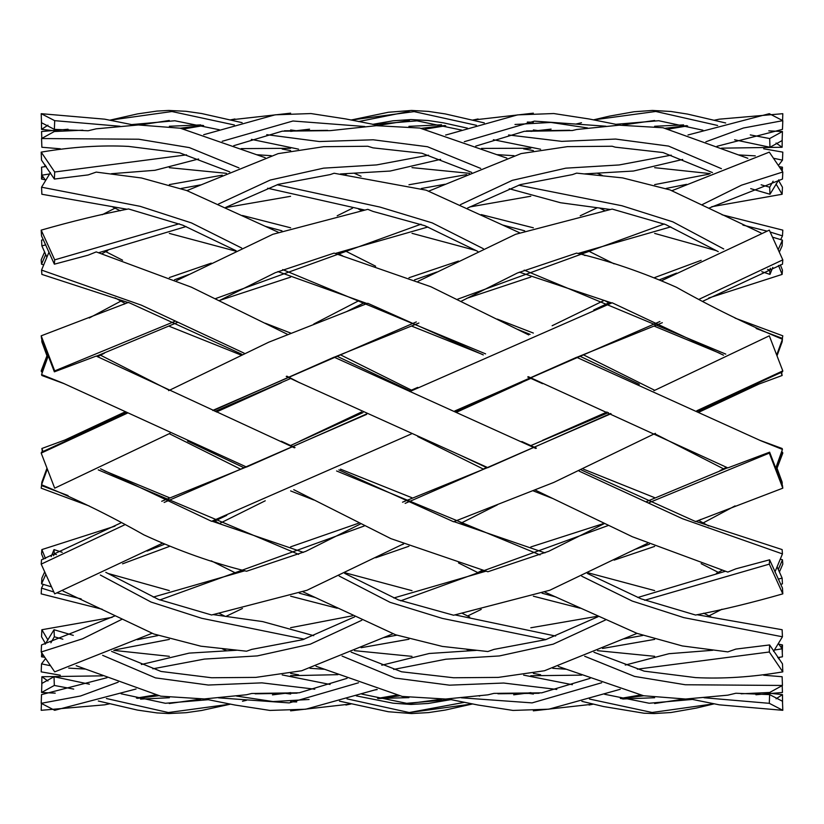 <?xml version="1.0" encoding="UTF-8"?>
<svg xmlns="http://www.w3.org/2000/svg" width="824" height="824" viewBox="0 0 824 824"><rect width="100%" height="100%" fill="white"/><g stroke="black" fill="none" stroke-linecap="round" stroke-linejoin="round"><path stroke-width="1.24" d="M43.342 239.65L41.561 240.134L41.87 245.871L46.865 257.119M102.176 214.734L115.061 208.142M169.363 184.597L222.305 175.172M408.931 126.36L441.54 124.774M530.955 131.366L551.101 129.111M576.223 123.991L581.507 122.745L576.223 123.991M593.507 119.892L655.739 111.467L717.632 125.475M750.283 134.909L769.678 138.545L769.976 147.259L782.131 140.564L782.439 131.521L769.678 138.545M768.782 130.851L782.439 131.521M105.791 251.66L122.57 260.188M265.256 323.214L290.645 333.061M340.487 354.835L412 390.401M779.391 572.041L782.8 564.131L782.481 559.805L778.278 569.518M583.444 469.155L654.668 497.686M698.505 520.356L708.722 525.99M780.328 559.136L782.481 559.805M336.903 356.195L410.599 391.142M45.722 254.482L41.519 264.185L43.672 264.864M115 297.855L125.495 303.634M169.332 326.314L240.557 354.845M458.484 454.374L486.387 467.476M102.011 253.648L107.779 250.609M225.838 207.555L290.584 196.308M345.328 174.523L347.244 173.648M481.504 148.413L530.8 148.248M622.687 125.001L654.616 120.479M181.125 188.48L200.345 184.926M41.87 245.871L45.804 244.862M615.538 124.331L658.716 120.726L702.954 130.213M734.596 139.792L769.976 147.259M445.743 135.043L517.554 114.886L553.738 113.537L589.078 118.975L620.009 125.135M471.647 172.391L421.857 153.223L373.014 147.857L367.782 146.25L323.688 146.693L278.131 153.635L186.935 190.622M236.107 250.743L182.856 225.21L128.462 208.935C100.837 214.322 71.75 221.388 41.2 230.133L54.693 259.859L179.272 223.768M218.401 204.074L270.21 180.054L323.595 168.148L376.578 164.913L428.521 155.18M464.293 141.697L534.416 121.128L605.949 126.227M668.645 129.059L687.628 125.897M714.387 120.211L719.311 119.171L782.8 113.691L782.563 120.479M54.374 371.83L41.519 338.417L41.2 335.821L54.693 370.893L54.374 371.83L96.223 356.081L294.436 447.823M584.618 173.885L633.46 171.032L682.694 159.454M716.942 146.301L782.481 129.378L782.8 120.665L743.433 128.008L705.869 141.79M335.234 253.473L427.944 226.991M467.62 208.008L520.294 184.617L572.381 174.616L576.615 173.133L622.604 177.891L669.943 189.881L761.016 232.965M96.46 356.184L177.232 322.544M219.524 300.492L275.226 272.723L334.101 253.102L430.87 286.742L528.73 334.935M581.754 576.213L632.255 601.067L683.796 617.619L782.439 636.787L773.561 651.382M336.594 470.968L540.05 554.913M48.276 355.803L41.561 374.57L63.149 383.222L246.541 467.043L366.237 414.112M293.756 489.683L390.916 538.649L487.859 571.763L548.743 551.287L604.239 523.631M544.911 592.126L637.014 633.368L682.344 645.944L727.819 651.887L735.853 649.096L769.626 644.945L769.307 652L782.8 671.869L782.481 663.866L769.626 644.945M45.371 658.829L41.519 663.866L49.955 665.617M68.711 668.12L85.521 669.088M290.604 701.77L296.681 701.945M316.025 666.276L402.277 696.445L445.63 699.04L487.859 694.848L493.957 693.375L541.749 692.829L590.077 678.358M625.261 665.061L668.995 653.7L712.698 650.28M113.774 650.383L169.342 656.316M284.424 693.19L290.656 694.045M375.641 557.776L408.972 546.24M461.522 522.9L497.294 504.885M114.866 649.889L169.363 639.403M225.838 616.445L242.441 608.503M45.536 643.699L41.561 636.787L41.87 629.732L112.167 617.331M542.553 440.335L607.02 412M697.928 411.331L758.018 384.406L782.131 375.497L781.585 372.16M699.308 412L759.491 383.819M137.299 639.712L157.93 635.572M401.329 544.911L403.585 544.077M782.563 703.521L782.481 694.611L776.054 698.824M597.524 650.672L654.647 656.316M768.782 693.149L782.481 694.611M345.565 572.927L412 590.664M462.316 613.344L469.701 617.021M104.38 470.792L169.332 497.686M213.787 520.438L219.689 523.601M216.403 412L281.324 382.758M42.415 451.83L41.87 448.493L66.054 439.573L126.216 412.669M64.581 440.16L124.846 412M313.789 324.017L358.625 300.812M408.972 277.75L458.505 261.064M580.22 215.775L597.369 207.71M654.637 184.617L709.052 174.142M711.73 206.721L782.131 194.258L782.439 187.203L778.464 180.302M215.013 411.392L290.594 378.515M466.6 298.381L530.811 277.039M580.199 254.163L584.494 251.99M41.808 484.842L41.519 485.583L68.052 495.574M299.318 593.187L315.345 597.534M552.729 668.305L565.964 669.212M602.499 648.457L654.637 639.383M709 615.889L721.999 609.224M780.658 584.35L782.439 583.866L782.131 578.118L777.135 566.871M379.225 698.464L408.931 697.629M106.399 698.515L168.353 712.533L230.535 704.118M242.483 701.245L246.541 700.287L242.483 701.245M272.445 694.879L290.676 692.624M54.322 685.455L41.561 692.479L41.87 683.426L54.024 676.731L54.322 685.455L73.717 689.091M41.561 692.479L55.229 693.149M701.152 563.668L718.25 572.35M417.768 436.596L483.317 469.072M533.355 490.929L552.121 498.262M41.519 264.185L41.2 259.859L44.609 251.948M476.241 573.422L482.503 570.136M530.811 546.961L603.868 523.456M233.697 650.373L234.49 650.023M290.584 627.692L352.517 615.786M41.797 685.64L41.87 676.731L102.619 675.845M719.939 470.669L726.48 467.29M41.87 676.731L47.947 680.974M384.036 637.549L396.766 635.201M636.015 549.062L649.384 544.221M698.752 520.5L700.802 519.408M781.245 482.431L782.131 482.153L782.192 484.842M776.373 466.384L782.131 482.153M361.097 647.705L408.962 639.239M467.62 615.991L481.226 609.399M140.533 699.113L169.383 697.743M614.148 560.124L654.637 546.415M703.171 522.931L735.049 505.895M100.538 355.196L169.322 390.288M782.285 652.876L782.481 644.945L781.049 647.345M588.552 572.927L654.658 590.592M703.727 613.19L711.73 617.279M778.804 644.172L782.481 644.945M340.487 469.155L412 497.768M456.918 520.438L466.6 525.619M42.755 341.558L41.87 341.847L41.808 339.158M89.291 317.971L120.901 301.1M169.353 277.554L211.253 263.155M337.201 215.775L352.517 208.204M408.962 184.761L466.683 174.606M654.627 126.268L683.611 124.898M721.515 148.166L782.131 147.259L782.203 138.35M265.235 226.322L281.952 230.813M113.774 173.607L114.866 174.111M242.441 215.486L290.645 227.805M345.565 251.073L375.641 266.214M497.294 319.115L533.355 333.061M583.444 354.845L654.678 390.288M777.042 468.248L782.8 453.107L782.481 452.17L776.713 467.332M579.839 356.184L639.321 384.293M781.585 451.83L782.481 452.17M338.582 253.885L342.65 255.842M517.472 329.332L530.11 334.369M42.951 176.645L41.519 179.055L45.196 179.817M112.167 206.669L120.283 210.8M169.332 233.408L235.448 251.062M367.041 303.541L277.884 271.58M412 326.232L482.184 354.341M97.593 356.699L104.38 353.208M219.689 300.399L290.594 277.142M337.809 254.297L342.547 251.763M469.701 206.968L530.8 196.225M588.295 174.214L589.572 173.658M47.287 356.668L41.519 371.83L42.415 372.16M187.532 441.087L244.162 467.805M542.048 593.187L555.984 596.988M122.57 563.812L169.353 546.446M219.524 523.508L265.256 500.776M43.672 559.136L41.561 553.913L41.87 549.587L115 526.145M299.946 441.087L361.52 412M411.454 390.113L417.768 387.393M552.121 325.738L603.868 300.544M654.637 277.575L701.152 260.332M708.722 298.01L782.131 274.402L782.439 270.087L780.328 264.864M457.073 412L521.87 382.46M455.682 411.392L530.811 378.401M147.043 551.081L164.275 544.334M214.94 521.046L226.775 515.33M290.594 445.485L362.951 412.639M41.87 549.587L45.505 558.538M778.495 265.452L782.131 274.402M659.756 279.686L676.576 273.115M593.733 310.009L608.843 302.83M466.683 649.394L469.526 650.661M533.355 673.414L540.626 674.743M211.253 560.835L235.448 572.927M290.645 596.195L337.201 608.225M41.519 485.583L41.2 488.179L89.291 506.018M409.332 703.49L441.54 699.226M530.8 675.742L581.682 675.134M42.951 654.936L41.561 656.81L41.715 652.876M41.561 656.81L44.372 657.243M76.179 665.699L160.721 696.177L204.28 698.937L246.541 694.745L251.742 693.478L299.194 692.788L347.089 678.317M255.152 693.829L297.093 693.149M409.147 712.554L464.736 702.275M622.687 698.999L654.627 697.732M777.732 657.583L782.439 656.81L782.131 648.807L774.467 650.033M346.976 698.855L409.332 712.564L472.657 703.912M513.702 694.817L530.955 692.634M102.609 655.317L155.458 677.874L208.307 685.032L261.919 682.859L314.799 689.194M45.196 644.172L54.024 629.732L54.322 636.787L62.861 639.197M54.322 636.787L50.892 642.802M709.052 649.858L710.226 650.383M458.505 562.936L477.796 572.608M533.355 596.195L580.22 608.225M169.322 433.702L240.557 469.155M290.645 490.929L313.789 499.972M41.519 371.83L41.2 370.893L46.958 355.752M778.629 658.829L779.628 657.253M716.375 573.35L722.071 570.342M474.171 650.466L474.737 650.208M530.8 627.775L597.369 616.29M169.26 703.521L200.809 699.102M290.573 675.69L337.933 674.671M778.196 579.128L782.131 578.118M54.024 676.731L89.414 684.198M121.087 693.777L165.367 703.274L208.534 699.679M624.211 638.827L642.741 635.479M689.585 698.845L719.311 704.829L782.8 710.309L782.481 701.255L769.626 694.611L769.307 703.325L782.8 710.309M354.474 650.661L411.99 656.368M526.392 693.056L533.375 694.045M107.779 573.391L169.332 590.592M219.184 613.344L225.24 616.362M43.342 584.35L41.519 588.13L53.756 591.941M57.381 592.981L81.195 598.924M309.958 668.295L324.007 669.243M558.301 666.472L643.565 695.744L685.62 699.03L727.819 695.168L735.853 693.252L769.626 694.611M204.393 698.927L234.922 705.025L269.891 710.422L305.683 709.227L376.753 689.41M351.148 652.134L401.566 671.787L453.612 677.761L498.273 677.4L544.479 670.746L637.045 633.378M587.409 573.483L640.99 598.801L695.611 615.044C723.215 609.667 752.271 602.612 782.8 593.867L782.481 588.13L769.626 559.805L769.307 564.131L782.8 593.867M236.56 696.064L273.084 701.564L309.082 699.483M381.769 665.215L429.263 653.484L476.354 650.373M303.005 591.817L395.654 634.799L442.364 646.418L487.859 651.537L493.957 649.394L545.745 639.651L598.162 616.661M637.807 597.493L725.264 571.31M535.363 490.126L632.296 536.723L727.819 572.072L735.853 568.838L769.626 559.805M54.024 629.732L73.305 635.376M111.58 651.372L161.051 671.457L211.603 677.75L255.811 677.39L301.636 670.777L392.966 633.79M282.199 674.928L330.094 684.466M361.87 694.107L406.613 703.315L450.779 699.524M778.464 643.699L782.131 648.807M447.504 698.927L478.075 705.035L513.043 710.432L548.825 709.186L620.256 689.297M593.939 652.248L644.193 671.148L695.611 677.606C723.215 678.976 752.271 677.071 782.8 671.869M41.519 663.866L41.2 671.869L60.317 675.216M377.557 698.381L396.54 695.157M461.389 697.804L532.088 702.893L601.685 682.756M290.614 710.834L351.024 703.974L345.915 705.035M637.354 669.16L769.307 652M741.116 693.798L769.678 692.479L782.439 685.455L685.28 684.754L634.531 676.411L584.669 656.254M47.287 469.103L41.561 484.759L41.87 482.153L46.958 468.248M41.561 484.759C75.108 498.52 109.211 515.227 143.891 534.869C178.952 550.937 213.169 563.06 246.541 571.248L305.704 551.38L360.335 524.043M339.158 576.038L390.082 602.334L442.334 618.402L545.91 639.589M98.262 469.865L298.628 554.367M620.338 698.443L640.403 695.034M704.036 697.743L769.307 703.325M533.334 710.834L593.393 704.129M222.305 648.818L226.476 650.672M290.635 673.414L298.556 674.846M41.519 588.13L41.2 593.867L102.176 609.255M654.616 703.521L683.611 699.102M45.722 574.575L41.561 583.866L41.87 578.118L44.609 572.041M41.561 583.866L51.294 586.77M62.995 591.024L153.81 633.986L200.871 646.191L246.541 651.207L251.742 649.374L302.923 639.651L354.67 616.836M497.954 693.798L539.123 693.272M589.459 699.04L652.093 712.482L714.305 703.778M755.938 694.756L782.439 692.479L782.203 685.64M342.084 656.069L395.18 678.07L449.502 685.166L503.68 683.034L556.808 689.441M100.312 575.018L151.07 602.056L201.777 618.309L304.283 639.177M51.201 556.581L54.024 549.587L54.322 553.913L56.444 554.634M54.322 553.913L53.611 555.706M482.184 469.659L486.891 467.218M530.811 445.588L608.421 412.597M237.734 572.412L242.39 570.002M290.594 546.858L358.625 523.188M47.947 125.166L41.519 129.378L41.437 120.479M41.519 129.378L55.229 130.851M169.342 167.684L226.476 173.328M358.584 209.111L361.685 210.656M412 233.326L476.241 250.578M605.475 301.028L610.213 303.562M654.668 326.314L719.939 353.321M421.352 188.5L444.981 184.267M174.564 279.748L188.851 274.505M123.806 304.344L125.32 303.541M599.45 207.978L604.816 210.656M654.658 233.408L716.375 250.65M41.2 113.691L54.693 120.665L54.374 129.378L41.519 122.735L41.2 113.691L104.679 119.171L134.384 125.145M290.656 129.945L297.093 130.851M411.99 167.632L469.526 173.339M497.542 154.665L514.032 155.695M54.374 129.378L88.158 130.748L96.223 128.822L138.35 124.96L180.332 128.214L265.204 157.693M770.244 232.049L782.481 235.87L780.658 239.65M742.918 225.096L766.608 231.019M54.693 120.665L119.964 126.247M183.608 128.966L203.641 125.567M230.627 119.871L290.614 113.166M523.611 148.876L533.355 150.586M597.524 173.328L602.499 175.533M721.999 214.776L782.8 230.133L782.481 235.87M782.285 171.124L782.439 167.19L781.049 169.054M475.716 146.136L524.28 131.315L572.381 130.522L576.615 129.502L619.174 125.186L663.011 127.751L747.842 158.29M779.628 166.747L782.439 167.19M358.543 121.581L409.147 111.446M526.392 130.944L569.662 130.244M241.195 148.619L290.573 148.299M378.443 125.403L409.332 120.5M428.768 191.127L521.077 153.583L567.427 146.641L612.15 146.239L615.219 147.156L663.042 152.543L712.461 172.607M477.796 251.392L424.854 225.714L373.014 211.418L367.782 209.337L272.837 234.294L176.552 280.603M241.823 354.258L128.462 302.398L41.2 335.821M54.693 370.893L174.709 321.401M215.6 298.587L421.033 224.2M460.472 204.63L512.343 180.332L565.81 168.168L619.164 164.955L671.241 155.149M687.978 134.982L769.307 113.691L782.8 120.665M761.139 184.792L769.678 187.203L769.976 194.258L778.804 179.817M750.695 188.624L769.976 194.258M373.179 124.465L417.016 120.85L461.564 130.068M493.36 139.72L540.626 149.247M46.268 166.417L41.561 167.19L41.87 175.193L49.533 173.967M169.383 126.257L200.809 124.898M290.676 131.376L309.556 129.162M351.178 120.046L414.142 111.611L476.437 125.32M508.583 134.971L561.762 141.368L615.6 139.06L668.542 146.085L721.422 168.662M170.022 433.321L54.693 488.179L41.2 453.107L41.519 452.17L126.886 412.989M577.954 253.504L670.788 226.868M709 208.112L782.481 179.055L782.8 172L741.507 185.173L702.161 204.64M334.204 357.214L418.88 323.039M461.522 301.09L517.297 273.043L576.615 253.112C609.039 260.837 642.308 272.219 676.422 287.267C712.461 307.476 747.801 324.8 782.439 339.241L776.713 354.887M213.179 410.599L334.101 357.163L535.755 448.431M763.683 675.216L782.131 676.731L782.439 685.455M100.538 468.804L211.603 521.314L411.454 433.877M211.974 521.17L303.407 552.379M344.659 573.36L398.404 599.903L453.612 615.229L549.783 590.252L647.448 543.397M455.054 614.91L555.634 636.046M107.099 677.678L41.519 694.611L41.2 703.325L54.693 710.309L136.073 688.998M581.507 470.051L695.611 521.561L782.8 488.179L782.481 485.583L769.626 452.17L769.307 453.107L782.8 488.179M141.368 664.515L189.201 653.113L236.756 650.239M393.821 597.977L485.964 571.187M646.686 501.497L727.582 467.795M528.339 376.702L727.819 467.898L769.626 452.17M54.024 549.587L62.233 552.337M105.791 572.33L158.342 599.378L211.603 614.982L306.919 590.293L403.297 543.964M213.241 614.622L262.64 621.595L313.717 635.664M523.611 675.124L572.392 684.703M604.548 694.251L649.188 703.243L692.634 699.401M393.676 669.418L445.949 659.2L499.365 655.945L553.182 644.162L605.434 620.009M136.434 698.093L155.396 694.931M218.545 697.846L289.193 702.913L358.492 682.787M41.437 703.521L41.2 710.309L104.679 704.829L109.644 703.778M644.656 600.263L769.307 564.131M41.561 374.57L41.87 375.497L64.581 383.84M696.991 614.714L782.131 629.732L782.439 636.787M281.324 441.231L295.023 447.566M338.88 469.907L453.612 521.767L553.872 482.39L655.379 433.331M453.931 521.633L544.983 552.883M115.061 615.858L41.519 644.945L41.2 652L54.693 671.869L152.079 633.296M696.785 410.774L782.8 370.893L782.481 371.83L697.186 410.97M153.274 597.091L244.913 570.754M402.514 502.197L487.684 467.579M286.855 376.166L298.566 382.212L487.859 467.661L610.574 413.514M579.159 471.132L682.478 518.718L782.439 553.913L774.941 572.011M54.693 259.859L54.374 264.185L88.158 255.162L96.223 251.907L191.312 287.154L287.494 334.338M49.059 251.99L41.561 270.087L141.398 305.179L244.151 353.177M286.227 376.434L299.946 382.903M41.561 270.087L41.87 274.402L128.554 302.676M695.518 521.293L782.131 549.587L782.439 553.913M521.87 441.54L536.393 448.153M400.67 600.82L608.194 525.527M152.811 668.82L204.424 659.076L257.304 655.904L310.318 644.172L361.798 620.266M41.2 703.325L80.587 695.981L118.182 682.179M649.23 502.619L769.307 453.107M120.901 522.89L41.519 559.805L41.2 564.131L54.693 593.867L162.132 543.418M454.755 410.991L659.9 321.525M699.483 299.091L782.8 259.859L782.481 264.185L703.171 301.069M576.738 357.348L662.331 322.699M455.157 411.166L576.615 357.297L760.913 440.788L782.439 449.42L775.724 468.197M161.72 501.28L246.386 466.971M54.374 179.055L41.519 160.134L41.2 152.131L54.693 172L54.374 179.055L88.158 174.904L96.223 172.103L141.543 177.994L186.708 190.54L278.203 232.203M50.439 172.618L41.561 187.203L140.152 206.33L191.477 222.933L241.71 248.045M282.704 269.592L485.604 353.867M168.652 390.648L268.758 342.187L367.782 303.284L483.317 354.928M527.71 376.98L542.553 383.665M41.561 187.203L41.87 194.258L127.092 209.255M759.491 440.171L782.131 448.493L782.439 449.42M405.151 503.382L611.027 413.71M159.763 599.996L364.229 525.99M41.2 652L82.524 638.806L121.9 619.329M653.937 390.689L769.307 335.821L782.8 370.893M212.747 410.404L416.326 321.916M457.65 299.194L664.288 223.974M418.046 281.324L515.597 234.294L612.15 209.069L665.751 224.602L718.25 251.639M41.2 453.107L127.287 413.185M671.962 190.684L769.307 152.131L782.8 172M767.556 269.355L769.678 270.087L769.976 274.402L772.799 267.409M761.767 271.663L769.976 274.402M509.242 188.748L560.598 202.756L610.265 209.481M131.407 124.609L174.843 120.757L219.39 129.77M251.372 139.369L298.556 149.154M68.073 129.244L41.561 131.521L41.797 138.35M109.726 120.222L171.938 111.528L234.418 125.001M266.749 134.673L319.372 141.543L373.21 139.792L427.481 146.734L480.722 168.436M518.677 185.184L621.904 205.743L672.806 221.831L723.73 248.961M772.706 237.219L782.439 240.134L778.278 249.425M770.389 268.294L769.678 270.087M233.728 145.704L282.241 131.171L330.228 130.635L376.341 125.681L419.797 128.05L506.842 158.115M284.424 130.8L327.633 130.357M661.868 280.582L769.307 230.133L782.8 259.859M409.816 391.554L612.15 302.779L723.503 355.175M164.141 502.455L366.721 414.328M41.2 564.131L124.579 524.867M519.357 272.147L611.738 302.954M41.2 152.131C71.75 146.93 100.837 145.014 128.462 146.394L179.735 152.852L229.762 171.876M267.615 188.243L364.599 210.027M82.864 130.192L54.322 131.521L41.561 138.545L41.87 147.259L60.317 148.784M41.561 138.545L138.741 139.225L189.335 147.599L238.96 167.9M277.122 184.741L379.957 207.071L432.209 222.892L483.317 248.694M524.188 270.118L725.779 354.114M225.611 207.452L278.234 184.36L330.228 174.585L334.101 173.236L426.204 190.19L519.532 232.739M773.108 181.198L769.678 187.203M340.405 173.967L390.133 171.052L440.613 159.351M98.787 252.68L186.08 226.548M54.374 264.185L41.519 235.87L41.2 230.133M514.99 124.486L550.947 122.436L587.419 127.926M140.533 124.888L169.26 120.479M779.391 251.948L782.131 245.871L782.439 240.134M41.87 175.193L45.536 180.302M763.683 148.784L782.8 152.131L782.481 160.134L778.629 165.171M738.541 154.912L755.278 155.87M774.045 158.373L782.481 160.134M445.63 135.002L446.278 134.879M527.329 122.055L533.334 122.22M111.446 173.71L155.015 170.29L198.605 158.981M54.693 172L186.564 154.861M222.202 141.285L292.963 121.004L364.795 126.515M424.978 129.152L445.733 125.763M472.749 120.077L533.334 113.166M41.87 341.847L47.627 357.606M776.054 143.026L782.131 147.259M282.199 149.072L290.635 150.586M354.474 173.339L361.097 176.295M481.226 214.601L533.355 227.805M588.552 251.062L614.148 263.865M735.049 318.105L782.8 335.821L782.192 339.158M502.908 225.096L524.682 230.813M257.16 154.747L271.271 155.695M581.147 253.679L585.061 255.553M756.164 328.508L782.481 338.417M666.142 188.439L686.577 184.339M414.513 279.903L436.936 272.002M346.904 311.441L364.404 302.676M203.693 134.714L275.144 114.814L310.947 113.558L345.915 118.965L379.225 125.536M533.375 129.945L539.123 130.728M654.647 167.684L710.226 173.617M777.042 355.752L782.131 341.847L782.439 339.241M776.054 183.968L782.131 194.258M41.87 448.493L42.982 451.624M41.519 179.055L41.715 171.124M44.372 166.747L45.371 165.171M654.678 433.702L723.503 468.815M41.87 629.732L47.947 640.021M781.018 372.376L782.131 375.497M593.414 119.871L609.554 116.112L634.12 111.745L652.423 110.447L670.932 111.477L687.504 114.083L725.697 122.982M665.39 128.276L686.67 125.65M714.367 120.201L719.311 119.171M374.941 689.966L377.238 689.564M478.775 695.889L479.712 696.084M230.617 704.129L201.623 710.473L186.039 712.698L168.693 713.543L156.972 712.914L137.443 710.082L98.314 701.008M472.729 703.923L445.29 710.061L428.532 712.595L411.588 713.553L388.362 711.74L339.478 701.152M356.318 695.889L393.089 703.191L411.032 704.448L428.212 703.469L451.181 699.597M378.443 698.597L399.558 695.858M589.078 705.014L593.414 704.129M621.224 698.649L643.678 695.775M714.356 703.789L696.342 708.074L670.921 712.523L654.163 713.553L643.935 713.203L603.559 706.539L581.868 701.337M104.679 704.829L109.674 703.789M137.392 698.34L158.641 695.714M242.122 122.663L201.623 113.527L186.039 111.291L168.693 110.457L156.972 111.075L137.443 113.918L109.674 120.211M484.316 122.9L445.29 113.928L428.532 111.405L411.588 110.447L388.362 112.26L351.045 120.026M372.603 124.362L393.089 120.798L411.032 119.552L428.212 120.52L443.6 122.879L467.496 128.163M421.332 128.359L444.785 125.536M472.729 120.067L478.075 118.965M180.343 128.214L202.756 125.351M230.617 119.861L234.922 118.975"/></g></svg>
